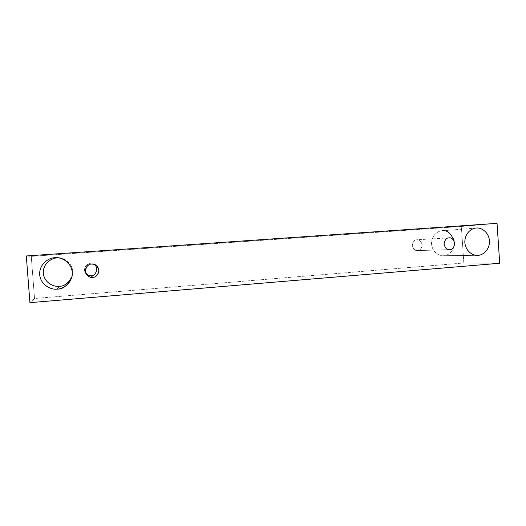 <?xml version="1.0" encoding="UTF-8"?>
<svg xmlns="http://www.w3.org/2000/svg" width="526" height="526" viewBox="0 0 526 526"><rect width="100%" height="100%" fill="white"/><g stroke="black" fill="none" stroke-linecap="round" stroke-linejoin="round"><path stroke-width="0.39" stroke-dasharray="2.63 1.97" d="M461.361 226.463L31.258 256.366L26.3 255.965L31.258 256.366L34.532 298.485L29.929 302.654L34.532 298.485L463.827 262.993L499.7 263.27L463.827 262.993L461.361 226.463L497.044 223.346L461.361 226.463L463.827 262.993L34.532 298.485L31.258 256.366L461.361 226.463M58.958 257.957L59.859 258.036C65.52 257.747 75.336 266.051 72.213 275.959L71.944 276.781C76.342 264.335 62.206 256.011 56.986 257.97M442.149 230.782C445.581 230.105 453.412 233.327 454.346 242.394C454.635 251.507 447.324 255.853 443.839 255.702L478.127 255.301L443.135 255.735C439.532 256.228 431.951 252.316 431.524 243.459C431.649 234.662 438.645 230.697 442.05 230.789L442.149 230.782C438.671 230.585 431.267 234.905 431.557 244.103C432.517 253.256 440.426 256.412 443.839 255.702C447.402 256.07 455.562 250.83 454.201 241.145M449.789 249.672L417.624 250.567C419.985 250.659 421.517 248.732 422.22 244.807C420.991 241.02 419.209 239.343 416.888 239.784C414.527 239.685 412.989 241.605 412.279 245.55C413.521 249.344 415.303 251.02 417.624 250.567L417.401 250.58C415.021 250.876 413.311 249.12 412.266 245.313C413.081 241.513 414.62 239.672 416.888 239.784L416.954 239.784C419.288 239.383 421.05 241.079 422.227 244.873C421.49 248.759 419.958 250.659 417.624 250.567L449.303 249.686M93.023 264.091L90.242 263.677C87.566 262.842 81.832 268.957 85.962 273.592L85.468 272.955C82.253 268.043 87.822 263.039 90.242 263.677L93.023 264.091M93.871 264.249L92.241 263.848M86.382 274.329L85.468 272.955M449.059 237.87L416.954 239.784M449.546 249.686L417.401 250.58M476.194 228.054L442.05 230.789M477.365 255.334L443.135 255.735M71.707 277.662L72.213 275.959M58.024 257.819L59.859 258.036"/><path stroke-width="0.79" d="M26.3 255.965L497.044 223.346L499.7 263.27L29.929 302.654L26.3 255.965L29.929 302.654L499.7 263.27L497.044 223.346L26.3 255.965M57.255 289.103C52.37 290.05 41.028 286.19 39.647 274.664C39.233 263.072 49.865 257.543 54.842 257.747C59.76 256.859 70.957 260.817 72.286 272.205C72.706 283.665 62.252 289.241 57.255 289.103C62.811 289.392 67.63 285.579 71.707 277.662C75.172 266.695 64.297 257.503 58.024 257.819L54.842 257.747C49.865 257.543 39.233 263.072 39.647 274.664C41.028 286.19 52.37 290.05 57.255 289.103L59.168 286.282C63.883 286.525 68.137 283.356 71.944 276.781C68.137 283.356 63.883 286.525 59.168 286.282C54.757 287.13 44.526 283.632 43.283 273.237C42.908 262.776 52.495 257.786 56.986 257.97C52.495 257.786 42.908 262.776 43.283 273.237C44.526 283.632 54.757 287.13 59.168 286.282L57.255 289.103M478.127 255.301C474.445 256.07 465.891 252.618 464.852 242.604C464.543 232.545 472.552 227.83 476.306 228.047C480.014 227.311 488.463 230.842 489.469 240.75C489.785 250.711 481.895 255.465 478.127 255.301C481.895 255.465 489.785 250.711 489.469 240.75C488.463 230.842 480.014 227.311 476.306 228.047L476.194 228.054C472.519 227.949 464.958 232.282 464.82 241.901C465.286 251.592 473.479 255.866 477.365 255.334L478.127 255.301M449.789 249.672C447.278 250.166 445.351 248.338 444.003 244.182C444.772 239.863 446.442 237.759 448.994 237.877C451.505 237.39 453.425 239.225 454.766 243.367C453.997 247.667 452.34 249.771 449.789 249.672C452.314 249.771 453.971 247.7 454.766 243.439C453.491 239.291 451.591 237.436 449.059 237.87L448.994 237.877C446.541 237.752 444.871 239.764 443.99 243.919C445.121 248.088 446.975 250.014 449.546 249.686L449.303 249.686M92.675 277.353C89.479 277.938 87.027 275.894 85.311 271.225C86.297 266.347 88.414 263.96 91.662 264.059C94.851 263.493 97.29 265.538 98.987 270.193C98.014 275.052 95.91 277.432 92.675 277.353C95.167 277.472 97.231 275.703 98.862 272.047C98.901 267.655 97.238 265.058 93.871 264.249L91.662 264.059C88.986 263.362 82.825 268.898 86.382 274.329C88.605 276.755 90.702 277.767 92.675 277.353L91.156 275.683C95.489 277.241 99.927 266.077 93.023 264.091C99.927 266.077 95.489 277.241 91.156 275.683C89.611 275.986 87.881 275.295 85.962 273.592C87.881 275.295 89.611 275.986 91.156 275.683L92.675 277.353M454.201 241.145C451.019 233.209 447.001 229.75 442.149 230.782M56.986 257.97L58.958 257.957"/></g></svg>
